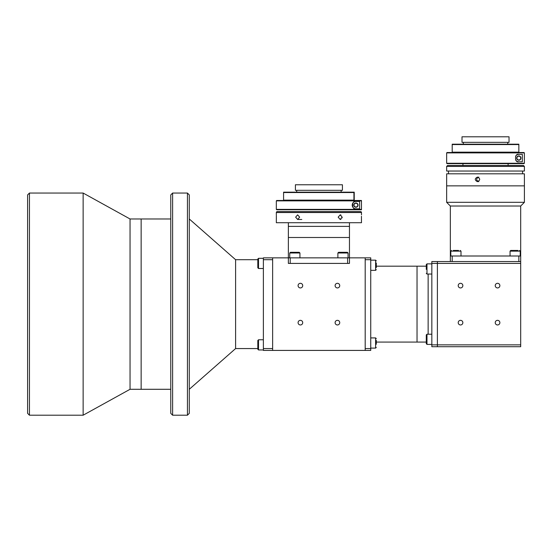 <?xml version="1.0" encoding="UTF-8"?>
<svg xmlns="http://www.w3.org/2000/svg" width="552" height="552" viewBox="0 0 552 552"><rect width="100%" height="100%" fill="white"/><g stroke="black" fill="none" stroke-linecap="round" stroke-linejoin="round"><path stroke-width="0.83" d="M426.282 342.771L426.282 343.703L426.282 342.081L417.029 342.081L417.029 266.181L376.298 266.181M426.282 264.85L426.282 266.181L417.029 266.181L417.029 342.081L376.298 342.081M370.744 350.416L365.189 350.416L365.189 257.853L370.744 257.853L370.744 350.416M370.744 259.702L365.189 259.702L365.189 348.56L370.744 348.56M428.138 334.215L428.138 274.047L428.138 334.215M450.349 256.004L452.198 256.004L452.198 261.551L450.349 261.551L450.349 206.02L520.695 206.02L520.695 263.407L437.391 263.407L437.391 346.711L431.837 346.711L431.837 261.551L437.391 261.551L437.391 263.407L431.837 263.407M431.837 344.862L520.695 344.862L520.695 263.407M520.695 206.02L524.4 202.315L446.651 202.315L450.349 206.02M524.4 202.315L524.4 185.851L446.651 185.851L446.651 173.818L524.4 173.818L524.4 185.851L446.651 185.851L446.651 202.315M452.198 256.004L520.695 256.004M520.695 261.551L452.198 261.551M518.846 261.551L518.846 256.004M299.239 252.298L290.449 252.298L289.752 252.995L299.936 252.995L299.239 252.298M296.113 252.298L292.174 252.298M376.298 262.987L376.298 267.616M342.978 252.298L347.374 252.298L348.07 252.995L337.886 252.995L338.583 252.298L342.978 252.298M340.66 252.298L338.583 252.298M376.298 340.342L376.298 344.255M477.48 177.054C480.412 178.6 480.412 180.138 477.48 181.684C474.568 180.145 474.568 178.6 477.48 177.054M524.4 166.414L524.4 171.037L446.651 171.037L446.651 166.414L447.575 165.483L523.475 165.483L524.4 166.414L446.651 166.414M480.35 165.483L462.942 165.483L462.942 163.633L447.017 163.633L524.007 163.633L516.962 163.633L524.007 163.633L524.372 163.261L524.372 152.897L446.651 152.897L447.017 152.524L524.007 152.524L524.372 152.897M478.819 177.054C475.914 178.6 475.914 180.138 478.819 181.684M463.307 142.347L463.307 144.196L507.736 144.196L507.736 142.347M524.007 152.524L518.846 152.524L518.846 152.159L518.846 152.524L452.198 152.524L452.198 152.159L452.198 152.524L447.017 152.524M452.198 144.196L452.198 152.159L518.846 152.159L518.846 144.196L518.846 144.569L452.198 144.569L452.198 144.196L518.846 144.196M462.01 142.347L509.034 142.347L509.034 136.792L462.01 136.792L462.01 142.347M524.372 163.261L446.651 163.261L446.651 152.897M508.109 165.483L508.109 163.633L516.962 163.633M454.358 163.633C451.522 163.633 451.522 163.633 454.358 163.633M518.818 161.784C514.485 163.226 514.416 152.973 518.818 154.381L522.337 154.381L522.337 161.784L518.818 161.784A3.705 3.705 0 0 1 515.609 159.928M515.596 156.257A3.705 3.705 0 0 1 518.818 154.381M516.92 158.079A1.897 1.897 0 0 1 518.818 156.181A1.897 1.897 0 0 1 520.715 158.079A1.897 1.897 0 0 1 518.818 159.976A1.897 1.897 0 0 1 516.92 158.079M520.481 159.411A2.132 2.132 0 0 0 520.143 156.416A2.132 2.132 0 0 0 517.155 156.754A2.132 2.132 0 0 0 517.486 159.742A2.132 2.132 0 0 0 520.481 159.411M276.359 215.411L276.331 222.711L361.491 222.711L361.436 216.239M340.943 215.011L340.198 214.845L342.171 217.157L340.198 219.475L340.963 219.296M342.061 217.936L342.171 217.302M360.566 211.602L277.256 211.602L360.566 211.602A0.925 0.925 0 0 1 361.491 212.527L361.491 214.845M361.463 218.902L361.491 219.475M276.331 219.475L276.386 218.081M277.256 211.602A0.925 0.925 0 0 0 276.331 212.527L276.331 214.845M299.66 217.157L297.625 219.475L295.651 217.157L297.625 214.845L299.66 217.157M340.198 219.475L338.162 217.157L340.198 214.845M290.214 211.602L347.608 211.602L290.214 211.602M352.204 209.753L361.47 209.753L361.47 209.38L276.331 209.38L276.331 200.866L276.704 200.493L361.098 200.493L361.47 200.866L361.47 200.493L350.72 200.493M355.909 208.828C351.583 210.333 351.555 199.934 355.909 201.425L359.614 201.425L359.614 208.828L355.909 208.828A3.705 3.705 0 0 1 354.301 208.456M353.742 208.125A3.705 3.705 0 0 1 355.909 201.425M354.011 205.123A1.897 1.897 0 0 1 355.909 203.226A1.897 1.897 0 0 1 357.806 205.123A1.897 1.897 0 0 1 355.909 207.021A1.897 1.897 0 0 1 354.011 205.123M276.331 200.866L361.47 200.866L361.47 209.38L361.098 209.753L276.704 209.753L276.331 209.38M354.073 204.047A2.132 2.132 0 0 0 354.832 206.959A2.132 2.132 0 0 0 357.744 206.2A2.132 2.132 0 0 0 356.985 203.288A2.132 2.132 0 0 0 354.073 204.047M347.001 200.493L347.705 200.493M354.232 200.493L354.232 192.165L353.929 192.538L283.583 192.538L283.583 200.128L353.929 200.128L353.929 192.538M283.59 200.493L283.583 200.128M283.583 192.538L283.59 192.165L353.935 192.165M353.929 200.128L353.935 200.493M342.419 190.316L342.419 184.761L295.403 184.761L295.403 190.316L342.419 190.316M288.365 222.711L288.365 237.491L349.457 237.491L288.365 237.491L288.365 257.853L290.214 257.853L290.214 263.407L288.365 263.407L288.365 257.853L272.633 257.853L272.633 350.416L365.189 350.416M349.457 222.711L349.457 263.407L347.608 263.407L347.608 257.853L365.189 257.853M347.608 257.853L290.214 257.853M347.608 263.407L290.214 263.407M349.457 226.382L288.365 226.382L349.457 226.382M499.87 285.619A2.311 2.311 0 0 0 497.559 283.307A2.311 2.311 0 0 0 495.241 285.619A2.311 2.311 0 0 0 497.559 287.937A2.311 2.311 0 0 0 499.87 285.619M462.845 285.619A2.311 2.311 0 0 0 460.534 283.307A2.311 2.311 0 0 0 458.215 285.619A2.311 2.311 0 0 0 460.534 287.937A2.311 2.311 0 0 0 462.845 285.619M499.87 322.644A2.311 2.311 0 0 0 497.559 320.332A2.311 2.311 0 0 0 495.241 322.644A2.311 2.311 0 0 0 497.559 324.962A2.311 2.311 0 0 0 499.87 322.644M462.845 322.644A2.311 2.311 0 0 0 460.534 320.332A2.311 2.311 0 0 0 458.215 322.644A2.311 2.311 0 0 0 460.534 324.962A2.311 2.311 0 0 0 462.845 322.644M520.695 344.862L520.695 346.711L437.391 346.711L437.391 261.551L450.349 261.551M426.282 269.362L426.282 264.56L426.979 263.87L426.979 274.047L426.282 273.357M426.282 342.902L426.282 334.912L426.282 343.703L426.979 344.4L426.282 343.703M453.275 250.449L458.533 250.449M520.232 256.004L520.232 251.139L510.055 251.139L510.745 250.449L517.969 250.449M516.858 250.449L517.776 250.449L516.858 250.449M516.058 250.449L512.511 250.449M298.087 285.619A2.311 2.311 0 0 0 300.398 287.937A2.311 2.311 0 0 0 302.71 285.619A2.311 2.311 0 0 0 300.398 283.307A2.311 2.311 0 0 0 298.087 285.619M335.112 285.619A2.311 2.311 0 0 0 337.424 287.937A2.311 2.311 0 0 0 339.735 285.619A2.311 2.311 0 0 0 337.424 283.307A2.311 2.311 0 0 0 335.112 285.619M298.087 322.644A2.311 2.311 0 0 0 300.398 324.962A2.311 2.311 0 0 0 302.71 322.644A2.311 2.311 0 0 0 300.398 320.332A2.311 2.311 0 0 0 298.087 322.644M335.112 322.644A2.311 2.311 0 0 0 337.424 324.962A2.311 2.311 0 0 0 339.735 322.644A2.311 2.311 0 0 0 337.424 320.332A2.311 2.311 0 0 0 335.112 322.644M349.457 263.407L288.365 263.407M170.768 389.291L130.044 389.291L130.044 218.978L83.138 193.055L29.449 193.055L29.449 415.207L27.6 413.358L27.6 194.911L29.449 193.055M130.044 389.291L83.138 415.207L83.138 193.055M170.768 218.978L141.146 218.978L141.146 389.291L141.146 218.978L130.044 218.978M257.818 259.15L257.818 267.803L257.818 259.15M257.818 259.702L257.818 259.012L257.818 259.702L235.607 259.702L189.281 218.978M257.818 344.862L257.818 340.467L258.515 339.77L258.515 349.954L257.818 349.257L257.818 344.862M172.617 415.207L170.768 413.358L170.768 194.911L172.617 193.055L172.617 415.207L187.432 415.207L187.432 193.055L172.617 193.055M187.432 193.055L189.281 194.911L189.281 413.358L187.432 415.207M257.818 348.56L235.607 348.56L235.607 259.702M272.633 350.416L263.373 350.416L263.373 348.56L272.633 348.56L272.633 259.702L263.373 259.702L263.373 257.853L272.633 257.853M263.373 259.702L263.373 348.56M370.744 270.349L375.608 270.349L375.608 260.164L376.298 260.861L375.608 260.164L370.744 260.164M375.608 348.098L376.298 347.408L375.608 348.098L370.744 348.098L375.608 348.098L375.608 337.921L376.298 338.611M361.491 212.527L276.331 212.527M431.837 334.215L426.979 334.215L426.979 344.4L431.837 344.4M460.996 256.004L460.996 251.139L450.811 251.139L451.508 250.449M263.373 258.315L258.515 258.315L258.515 268.5L257.818 267.803M299.936 257.853L299.936 252.995M289.752 257.853L289.752 252.995M375.608 270.349L376.298 269.652M348.07 257.853L348.07 252.995M337.886 257.853L337.886 252.995M370.744 337.921L375.608 337.921M448.5 171.037L448.5 173.818M522.551 171.037L522.551 173.818M446.651 163.261L447.017 163.633M301.785 219.475L297.625 219.475M341.129 192.165L341.129 190.316M296.693 192.165L296.693 190.316M431.837 274.047L426.979 274.047M431.837 263.87L426.979 263.87L426.282 264.56M426.979 334.215L426.282 334.912M450.811 256.004L450.811 251.139M460.996 251.139L460.299 250.449M510.055 256.004L510.055 251.139M520.232 251.139L519.542 250.449M83.138 415.207L29.449 415.207M263.373 268.5L258.515 268.5M258.515 258.315L257.818 259.012L258.515 258.315M263.373 339.77L258.515 339.77M263.373 349.954L258.515 349.954L257.818 349.257M235.607 348.56L189.281 389.291"/></g></svg>
